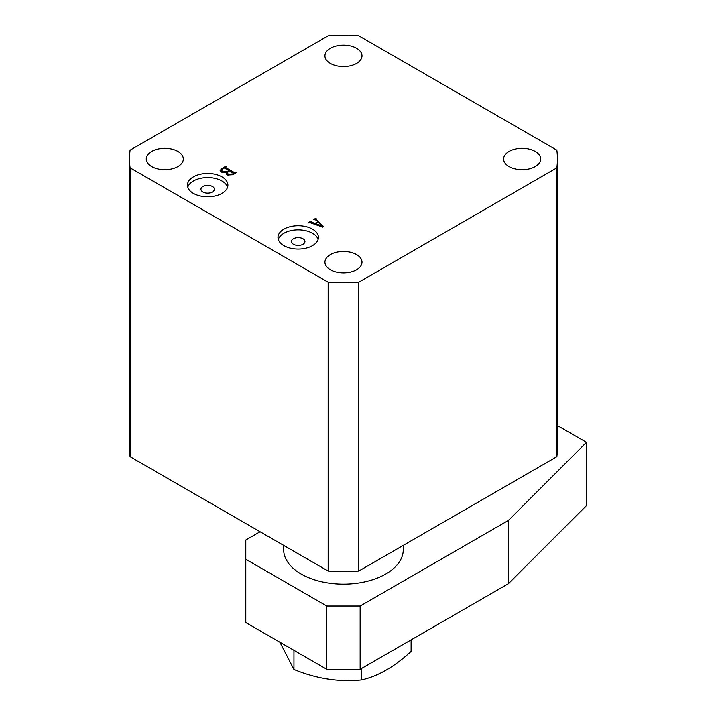 <?xml version="1.0" encoding="UTF-8"?>
<svg xmlns="http://www.w3.org/2000/svg" width="716" height="716" viewBox="0 0 716 716"><rect width="100%" height="100%" fill="white"/><g stroke="black" fill="none" stroke-linecap="round" stroke-linejoin="round"><path stroke-width="1.07" d="M330.371 269.726A18.526 10.695 180 0 1 324.939 262.163A18.526 10.695 180 0 1 336.377 252.274A18.526 10.695 180 0 1 356.577 254.592A18.526 10.695 180 0 1 362.001 262.163A18.526 10.695 180 0 1 350.563 272.044A18.526 10.695 180 0 1 330.371 269.726M509.049 166.568A18.526 10.695 180 0 1 503.617 159.006A18.526 10.695 180 0 1 515.055 149.116A18.526 10.695 180 0 1 535.255 151.434A18.526 10.695 180 0 1 540.678 159.006A18.526 10.695 180 0 1 529.24 168.886A18.526 10.695 180 0 1 509.049 166.568M330.371 63.411A18.526 10.695 180 0 1 324.939 55.839A18.526 10.695 180 0 1 336.377 45.958A18.526 10.695 180 0 1 356.577 48.276A18.526 10.695 180 0 1 362.001 55.839A18.526 10.695 180 0 1 350.563 65.729A18.526 10.695 180 0 1 330.371 63.411M151.694 166.568A18.526 10.695 180 0 1 146.261 159.006A18.526 10.695 180 0 1 157.699 149.116A18.526 10.695 180 0 1 177.899 151.434A18.526 10.695 180 0 1 183.323 159.006A18.526 10.695 180 0 1 171.885 168.886A18.526 10.695 180 0 1 151.694 166.568M212.437 186.509A6.739 3.893 0 0 0 205.098 185.668A6.739 3.893 0 0 0 200.936 189.266A6.739 3.893 0 0 0 202.914 192.013A6.739 3.893 0 0 0 210.253 192.855A6.739 3.893 0 0 0 214.415 189.266A6.739 3.893 0 0 0 212.437 186.509M302.966 238.777A6.739 3.893 0 0 0 295.627 237.936A6.739 3.893 0 0 0 291.466 241.525A6.739 3.893 0 0 0 293.444 244.281A6.739 3.893 0 0 0 300.783 245.123A6.739 3.893 0 0 0 304.944 241.525A6.739 3.893 0 0 0 302.966 238.777M312.498 229.147A20.218 11.671 0 0 0 290.472 226.623A20.218 11.671 0 0 0 277.987 237.399A20.218 11.671 0 0 0 283.912 245.651A20.218 11.671 0 0 0 305.938 248.184A20.218 11.671 0 0 0 318.423 237.399A20.218 11.671 0 0 0 312.498 229.147M318.101 239.466A20.218 11.671 0 0 0 312.498 233.273A20.218 11.671 0 0 0 292.155 230.391A20.218 11.671 0 0 0 278.309 239.466M221.969 176.879A20.218 11.671 0 0 0 199.943 174.355A20.218 11.671 0 0 0 187.458 185.131A20.218 11.671 0 0 0 193.383 193.392A20.218 11.671 0 0 0 215.409 195.916A20.218 11.671 0 0 0 227.894 185.131A20.218 11.671 0 0 0 221.969 176.879M227.572 187.198A20.218 11.671 0 0 0 221.969 181.005A20.218 11.671 0 0 0 201.626 178.123A20.218 11.671 0 0 0 187.78 187.198M311.505 223.15L311.505 222.139L315.031 223.392L317.841 221.772L315.998 220.009L313.617 219.517L315.881 218.21L316.141 219.382L323.39 226.363L322.701 227.124L310.189 222.685L308.659 222.9L308.202 222.64L310.986 221.038L311.505 222.139L311.183 221.441M316.141 218.577L316.141 220.143M556.86 456.692L358.788 571.055A213.941 123.519 180 0 1 328.161 571.055L130.079 456.692L130.079 167.839A213.941 123.519 180 0 1 129.524 159.006A213.941 123.519 180 0 1 130.079 150.163L328.161 35.8A213.941 123.519 180 0 1 358.788 35.8L556.86 150.163A213.941 123.519 180 0 1 557.415 159.006A213.941 123.519 180 0 1 556.86 167.839L556.86 456.692A213.941 123.519 180 0 0 557.415 447.849L557.415 159.006M130.079 167.839L328.161 282.202L328.161 571.055M358.788 571.055L358.788 282.202A213.941 123.519 180 0 1 328.161 282.202M358.788 282.202L556.86 167.839M221.736 168.6L225.692 166.318L226.149 166.577L225.594 167.472L234.526 172.628L236.531 172.574L232.79 174.731L227.276 175.044L226.166 173.755L226.793 172.458L221.253 172.091L220.098 170.587L221.736 168.6L221.736 169.227M225.656 166.864L225.594 168.69M130.079 456.692A213.941 123.519 180 0 1 129.524 447.849L129.524 159.006M315.031 224.403L315.031 223.392M317.841 222.291L317.841 221.772M315.881 218.845L315.881 218.21M310.986 221.575L310.986 221.038M315.523 223.625L322.137 225.88L318.181 222.094L315.523 223.625L315.523 224.582M321.994 226.874L321.994 225.925M322.137 226.927L322.137 225.88M225.692 166.837L225.692 166.318M234.526 173.728L234.526 172.628M235.662 173.075L235.662 172.556M236.083 172.833L236.083 172.314M226.793 174.731L226.793 172.458M223.481 168.117L221.36 170.023L222.595 171.473L227.733 171.571L229.156 170.748L224.538 168.081L223.481 168.117M229.156 171.267L229.156 170.748M227.733 172.135L227.733 171.571M222.595 172.654L222.595 171.473M228.028 171.921L227.312 173.012L228.458 174.337L233.425 173.845L233.47 173.236L229.612 171.008L228.028 171.921M228.458 175.554L228.458 174.337M233.425 174.364L233.47 173.236M232.7 174.785L232.7 174.265M403.269 545.368L403.269 549.637A59.804 34.529 180 0 1 403.242 550.702A59.804 34.529 180 0 1 385.754 574.044A59.804 34.529 180 0 1 321.439 581.732A59.804 34.529 180 0 1 283.697 550.702A59.804 34.529 180 0 1 283.67 549.637L283.67 545.368M284.073 545.601A59.804 34.529 0 0 0 283.697 550.702A59.804 34.529 0 0 0 321.439 581.732A59.804 34.529 0 0 0 385.754 574.044A59.804 34.529 0 0 0 403.242 550.702M557.415 425.572L586.476 442.345L508.369 520.451L360.148 606.031L360.148 669.299L326.791 669.299L326.791 606.031L245.794 559.259L245.794 540.007L260.087 531.755M508.369 520.451L508.369 583.728L586.476 505.621L586.476 442.345M508.369 583.728L360.148 669.299M245.794 559.259L245.794 622.535L326.791 669.299M326.791 606.031L360.148 606.031M411.109 639.871L411.109 651.363C394.561 666.73 378.048 676.262 361.598 679.949C339.107 682.276 316.553 678.795 293.954 669.487L293.954 650.343M361.598 679.949L361.598 668.467M293.954 669.487L279.902 642.225M315.845 218.971L315.845 219.884M310.878 221.763L310.878 222.927M225.343 167.186L225.343 168.546M221.36 170.023L221.36 172.153M227.312 173.012L227.312 175.071M233.702 173.514L233.702 174.203"/></g></svg>
